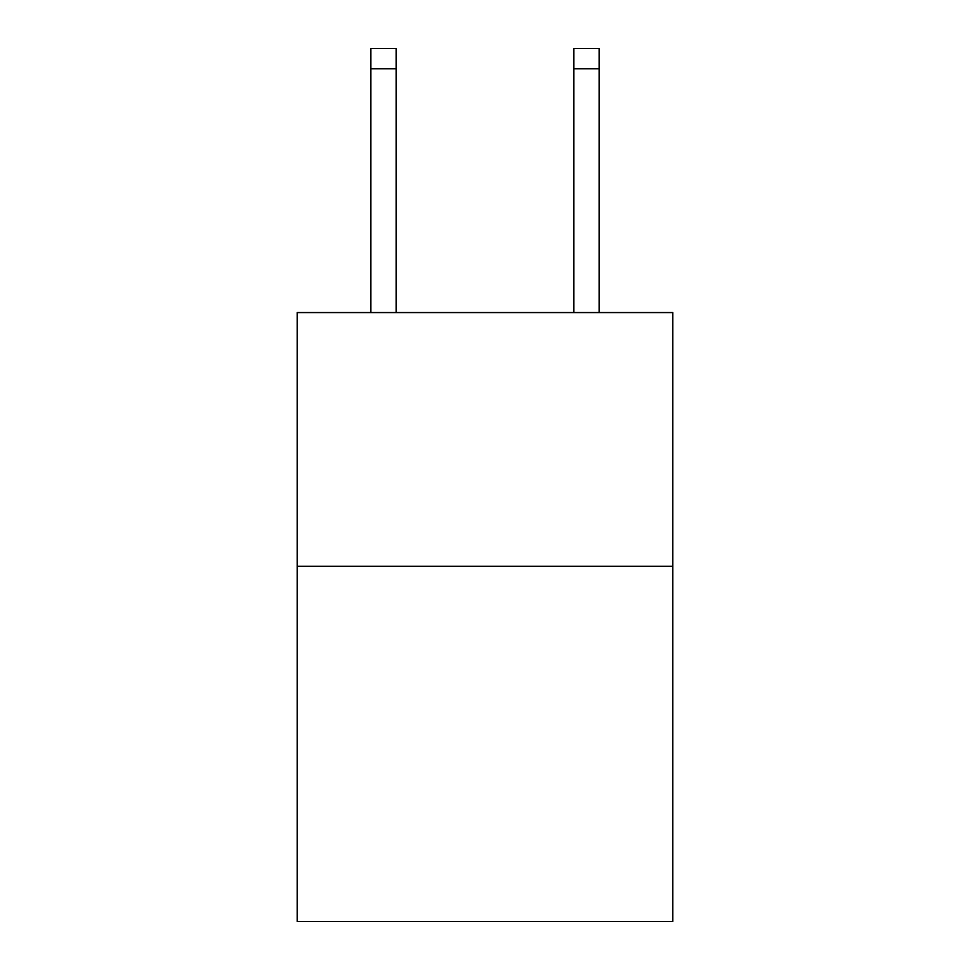 <?xml version="1.0" encoding="UTF-8"?>
<svg xmlns="http://www.w3.org/2000/svg" width="970" height="970" viewBox="0 0 970 970"><rect width="100%" height="100%" fill="white"/><g stroke="black" fill="none" stroke-linecap="round" stroke-linejoin="round"><path stroke-width="1.45" d="M672.756 566.286L672.756 921.5L297.244 921.5L297.244 312.57L672.756 312.57L672.756 566.286L297.244 566.286M396.196 312.57L396.196 68.797L370.831 68.797L370.831 48.5L396.196 48.5L396.196 68.797M370.831 312.57L370.831 68.797M599.169 312.57L599.169 48.5L573.803 48.5L573.803 312.57M573.803 68.797L599.169 68.797"/></g></svg>
